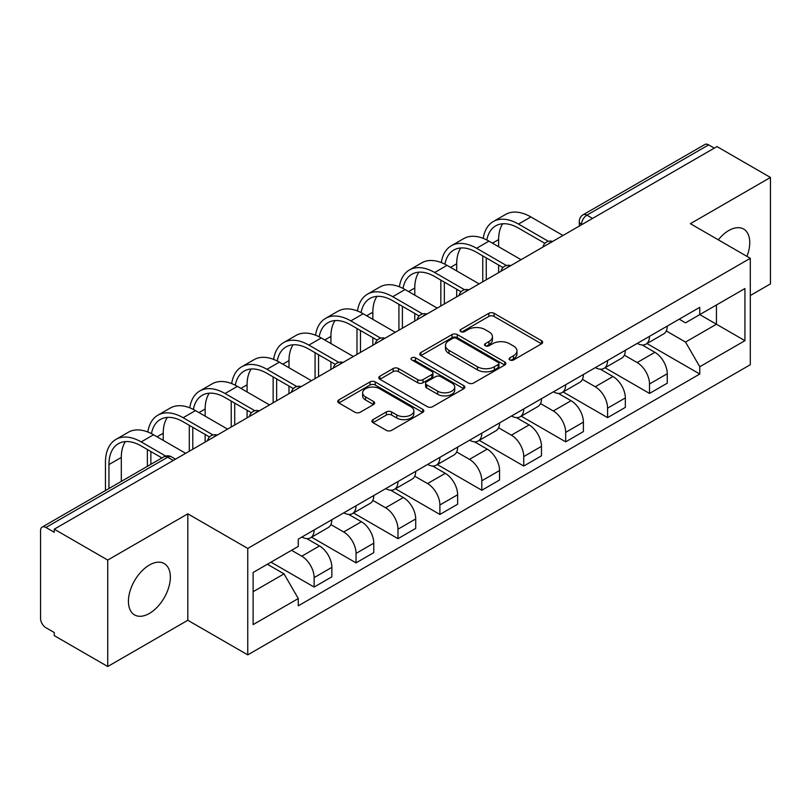 <?xml version="1.0" encoding="UTF-8"?>
<svg xmlns="http://www.w3.org/2000/svg" width="811" height="811" viewBox="0 0 811 811"><rect width="100%" height="100%" fill="white"/><g stroke="black" fill="none" stroke-linecap="round" stroke-linejoin="round"><path stroke-width="1.22" d="M509.845 359.962A2.615 1.51 0 0 0 513.535 359.962L541.566 343.783A3.731 2.149 0 0 0 542.66 342.252A3.731 2.149 0 0 0 541.566 340.732L494.081 313.32A3.731 2.149 0 0 0 488.81 313.32L460.78 329.499A2.615 1.51 0 0 0 460.019 330.564A2.615 1.51 0 0 0 460.78 331.638A2.615 1.51 0 0 0 464.48 331.638L468.099 329.54A11.942 6.893 0 0 1 484.988 329.54L488.942 331.821A11.942 6.893 0 0 1 492.439 336.697A11.942 6.893 0 0 1 488.942 341.573L485.313 343.661A2.615 1.51 0 0 0 484.552 344.736A2.615 1.51 0 0 0 485.313 345.8A2.615 1.51 0 0 0 489.013 345.8L492.632 343.702A11.942 6.893 0 0 1 509.521 343.702L513.475 345.993A11.942 6.893 0 0 1 516.972 350.859A11.942 6.893 0 0 1 513.475 355.735L509.845 357.833A2.615 1.51 0 0 0 509.085 358.898A2.615 1.51 0 0 0 509.845 359.962L509.845 357.833M149.386 613.44A29.642 17.112 120 0 0 168.759 587.316A29.642 17.112 120 0 0 164.207 563.564A29.642 17.112 120 0 0 149.386 565.034A29.642 17.112 120 0 0 130.024 591.158A29.642 17.112 120 0 0 134.565 614.91A29.642 17.112 120 0 0 149.386 613.44M746.941 256.357A29.642 17.112 120 0 0 743.616 229.047A29.642 17.112 120 0 0 728.795 230.517A29.642 17.112 120 0 0 718.303 239.823M373.009 419.622A3.731 2.149 0 0 0 371.914 421.142A3.731 2.149 0 0 0 373.009 422.673L386.33 430.357A3.731 2.149 0 0 0 391.601 430.357L422.734 412.393A3.731 2.149 0 0 0 423.829 410.863A3.731 2.149 0 0 0 422.734 409.342L375.25 381.93A3.731 2.149 0 0 0 369.978 381.93L338.846 399.904A3.731 2.149 0 0 0 337.751 401.425A3.731 2.149 0 0 0 338.846 402.945L354.934 412.241A3.731 2.149 0 0 0 360.216 412.241L373.536 404.547A3.731 2.149 0 0 0 374.631 403.026A3.731 2.149 0 0 0 373.536 401.496L365.558 396.893A9.975 5.758 0 0 1 362.629 392.818A9.975 5.758 0 0 1 368.792 387.496A9.975 5.758 0 0 1 379.67 388.743L410.924 406.787A9.975 5.758 0 0 1 413.853 410.863A9.975 5.758 0 0 1 407.69 416.185A9.975 5.758 0 0 1 396.812 414.938L391.601 411.937A3.731 2.149 0 0 0 386.33 411.937L373.009 419.622L373.009 422.673M247.75 548.429L187.817 513.829L107.731 560.066L54.256 529.188L716.975 146.578L770.45 177.457L690.364 223.694L750.297 258.293L247.75 548.429L247.75 654.872L750.297 364.727L750.297 258.293M468.363 382.995A3.731 2.149 0 0 0 473.644 382.995L504.766 365.021A3.731 2.149 0 0 0 505.861 363.5A3.731 2.149 0 0 0 504.766 361.98L457.282 334.568A3.731 2.149 0 0 0 452.011 334.568L420.889 352.542A3.731 2.149 0 0 0 419.794 354.062A3.731 2.149 0 0 0 420.889 355.583L468.363 382.995M412.829 360.53A2.615 1.51 0 0 1 415.475 360.895L415.475 357.793L463.75 385.661A3.731 2.149 0 0 1 464.845 387.182A3.731 2.149 0 0 1 463.75 388.712L432.628 406.676A3.731 2.149 0 0 1 427.346 406.676L379.862 379.264L379.862 376.223A3.731 2.149 0 0 0 378.778 377.744A3.731 2.149 0 0 0 379.862 379.264M379.862 376.223L393.183 368.529A3.731 2.149 0 0 1 398.465 368.529L417.716 379.649A3.731 2.149 0 0 0 422.997 379.649L431.827 374.54A3.731 2.149 0 0 0 432.922 373.019A3.731 2.149 0 0 0 431.827 371.499L411.785 359.922A2.615 1.51 0 0 1 411.015 358.857A2.615 1.51 0 0 1 412.627 357.469A2.615 1.51 0 0 1 415.475 357.793M107.731 560.066L107.731 666.51L54.256 635.631L54.256 632.529L45.923 627.714A7.603 4.39 -120 0 1 40.55 618.408L40.55 530.587A7.603 4.39 -120 0 1 42.121 527.109L163.863 456.826A7.603 4.39 60 0 1 167.664 457.201L45.923 527.485A7.603 4.39 -120 0 0 42.121 527.109M750.297 295.528L770.45 283.891L770.45 177.457M107.731 666.51L187.817 620.273L247.75 654.872M54.256 529.188L54.256 532.3L45.923 527.485M592.547 218.412L586.9 215.158A7.603 4.39 60 0 0 583.099 214.783L704.84 144.49A7.603 4.39 60 0 1 708.642 144.875L586.9 215.158A7.603 4.39 120 0 0 581.528 224.465L581.528 224.779M714.278 148.129L708.642 144.875M649.52 336.332A17.487 10.097 60 0 1 645.901 344.178L663.631 333.939A17.487 10.097 -120 0 0 667.25 326.093M624.348 355.157L637.152 362.558A17.487 10.097 60 0 1 649.52 383.968L667.25 373.729A17.487 10.097 -120 0 0 654.893 352.319L642.2 344.989M667.25 373.729L667.25 383.187L649.52 393.436L605.057 367.758M645.901 344.178A17.487 10.097 60 0 1 637.294 343.388M649.52 383.968L649.52 393.436M607.591 360.54A17.487 10.097 60 0 1 603.972 368.387L621.713 358.148A17.487 10.097 -120 0 0 625.332 350.301M563.128 391.966L607.591 417.635L625.332 407.396L625.332 397.927A17.487 10.097 -120 0 0 612.964 376.517L600.272 369.187M603.972 368.387A17.487 10.097 60 0 1 595.365 367.596M582.42 379.366L595.233 386.756A17.487 10.097 60 0 1 607.591 408.166L607.591 417.635M565.673 384.738A17.487 10.097 60 0 1 562.053 392.585L579.784 382.346A17.487 10.097 -120 0 0 583.403 374.5M521.209 416.175L565.673 441.843L583.403 431.604L583.403 422.136A17.487 10.097 -120 0 0 571.045 400.725L558.353 393.396M562.053 392.585A17.487 10.097 60 0 1 553.447 391.804M540.501 403.564L553.305 410.964A17.487 10.097 60 0 1 565.673 432.375L565.673 441.843M523.744 408.947A17.487 10.097 60 0 1 520.125 416.793L537.865 406.554A17.487 10.097 -120 0 0 541.484 398.708M479.281 440.373L523.744 466.041L541.484 455.802L541.484 446.344A17.487 10.097 -120 0 0 529.117 424.923L516.425 417.594M520.125 416.793A17.487 10.097 60 0 1 511.518 416.002M498.572 427.772L511.386 435.172A17.487 10.097 60 0 1 523.744 456.583L523.744 466.041M481.825 433.155A17.487 10.097 60 0 1 478.206 441.002L495.937 430.763A17.487 10.097 -120 0 0 499.556 422.906M437.362 464.581L481.825 490.25L499.556 480.011L499.556 470.542A17.487 10.097 -120 0 0 487.198 449.132L474.506 441.802M478.206 441.002A17.487 10.097 60 0 1 469.599 440.211M456.654 451.98L469.457 459.371A17.487 10.097 60 0 1 481.825 480.781L481.825 490.25M439.897 457.353A17.487 10.097 60 0 1 436.277 465.2L454.018 454.961A17.487 10.097 -120 0 0 457.637 447.114M395.433 488.78L439.897 514.458L457.637 504.209L457.637 494.751A17.487 10.097 -120 0 0 445.269 473.34L432.577 466.011M436.277 465.2A17.487 10.097 60 0 1 427.671 464.409M414.725 476.179L427.539 483.579A17.487 10.097 60 0 1 439.897 504.989L439.897 514.458M397.978 481.562A17.487 10.097 60 0 1 394.359 489.408L412.089 479.169A17.487 10.097 -120 0 0 415.708 471.323M353.515 512.988L397.978 538.656L415.708 528.417L415.708 518.949A17.487 10.097 -120 0 0 403.351 497.538L390.659 490.209M394.359 489.408A17.487 10.097 60 0 1 385.752 488.617M372.807 500.387L385.61 507.777A17.487 10.097 60 0 1 397.978 529.198L397.978 538.656M356.049 505.76A17.487 10.097 60 0 1 352.43 513.616L370.171 503.367A17.487 10.097 -120 0 0 373.79 495.521M311.586 537.196L356.049 562.864L373.79 552.626L373.79 543.157A17.487 10.097 -120 0 0 361.422 521.747L348.73 514.417M352.43 513.616A17.487 10.097 60 0 1 343.823 512.826M330.878 524.585L343.692 531.986A17.487 10.097 60 0 1 356.049 553.396L356.049 562.864M314.131 529.968A17.487 10.097 60 0 1 310.512 537.815L328.242 527.576A17.487 10.097 -120 0 0 331.861 519.729M270.996 562.165L314.131 587.063L331.861 576.824L331.861 567.365A17.487 10.097 -120 0 0 319.504 545.945L306.811 538.616M310.512 537.815A17.487 10.097 60 0 1 301.905 537.024M291.555 550.294L301.763 556.194A17.487 10.097 60 0 1 314.131 577.604L314.131 587.063M679.212 319.189L685.528 322.839L744.924 288.544L716.437 304.997L716.437 324.228L685.528 342.07L666.267 330.959M253.123 591.716L284.032 573.874L298.276 598.548L253.123 624.612L253.123 572.485L298.276 546.411L298.276 539.122L699.771 307.318L699.771 314.607L744.924 340.681L699.771 366.744L685.528 342.07M744.924 288.544L744.924 340.681M298.276 598.548L298.276 605.837L699.771 374.033L699.771 366.744M187.817 513.829L187.817 620.273M284.032 573.874L267.366 564.253M646.975 343.56L699.771 374.033M510.889 360.327L513.475 358.837A11.942 6.893 0 0 0 516.972 353.961L516.972 350.859M492.439 336.697L492.439 339.799A11.942 6.893 0 0 1 488.942 344.675L486.357 346.165M541.515 343.813L494.081 316.422A3.731 2.149 0 0 0 488.81 316.422L461.824 332.003M504.716 365.051L457.282 337.67A3.731 2.149 0 0 0 452.011 337.67L420.939 355.613M498.177 364.565A2.615 1.51 0 0 0 498.937 363.5A2.615 1.51 0 0 0 498.177 362.436L456.492 338.369A2.615 1.51 0 0 0 452.802 338.369L448.98 340.579A11.942 6.893 0 0 0 445.482 345.456A11.942 6.893 0 0 0 448.98 350.332L477.466 366.775A11.942 6.893 0 0 0 494.345 366.775L498.177 364.565L498.177 367.667A2.615 1.51 0 0 0 498.937 366.602L498.937 363.5M445.482 345.456L445.482 348.558A11.942 6.893 0 0 0 448.98 353.434L448.98 350.332M498.177 367.667L494.345 369.877A11.942 6.893 0 0 1 477.466 369.877L448.98 353.434M379.913 379.295L393.183 371.631L393.183 368.529M432.922 373.019L432.922 376.122A3.731 2.149 0 0 1 431.827 377.642L422.997 382.751A3.731 2.149 0 0 1 417.716 382.751L398.465 371.631A3.731 2.149 0 0 0 393.183 371.631M415.475 360.895L463.699 388.733M437.697 391.186A9.975 5.758 0 0 0 448.574 392.433A9.975 5.758 0 0 0 454.738 387.111A9.975 5.758 0 0 0 451.818 383.035L440.799 376.679A3.731 2.149 0 0 0 435.527 376.679L426.687 381.778A3.731 2.149 0 0 0 425.593 383.299A3.731 2.149 0 0 0 426.687 384.82L437.697 391.186L437.697 394.288A9.975 5.758 0 0 0 448.574 395.535A9.975 5.758 0 0 0 454.738 390.213L454.738 387.111M425.593 383.299L425.593 386.401A3.731 2.149 0 0 0 426.687 387.932L426.687 384.82M437.697 394.288L426.687 387.932M413.853 410.863L413.853 413.965A9.975 5.758 0 0 1 407.69 419.297A9.975 5.758 0 0 1 396.812 418.04L391.601 415.039A3.731 2.149 0 0 0 386.33 415.039L373.06 422.693M362.629 392.818L362.629 395.92A9.975 5.758 0 0 0 365.558 399.995L365.558 396.893M373.486 404.577L365.558 399.995M422.683 412.414L375.25 385.032A3.731 2.149 0 0 0 369.978 385.032L338.897 402.976M486.843 240.005A45.609 26.327 60 0 1 495.703 225.853A45.609 26.327 60 0 1 518.503 228.114L544.911 243.361M562.986 235.484L530.87 216.942A50.546 29.186 -120 0 0 505.598 214.439L493.23 221.575A50.546 29.186 -120 0 0 483.224 238.373M548.388 241.323L518.503 224.079A50.546 29.186 -120 0 0 493.23 221.575M482.768 255.881L482.768 281.792M486.255 279.775L486.255 257.898M498.623 272.638L498.623 265.035M498.623 246.726L498.623 239.59A45.609 26.327 60 0 1 502.739 223.765M444.915 264.204A45.609 26.327 60 0 1 453.775 250.062A45.609 26.327 60 0 1 476.584 252.312L502.992 267.559M521.057 259.682L488.942 241.141A50.546 29.186 -120 0 0 463.669 238.637L451.311 245.774A50.546 29.186 -120 0 0 441.296 262.582M506.459 265.532L476.584 248.278A50.546 29.186 -120 0 0 451.311 245.774M440.839 280.089L440.839 306M444.337 303.983L444.337 282.106M456.694 296.846L456.694 289.243M456.694 270.935L456.694 263.798A45.609 26.327 60 0 1 460.81 247.963M402.996 288.412A45.609 26.327 60 0 1 411.856 274.26A45.609 26.327 60 0 1 434.655 276.521L461.064 291.767M479.139 283.891L447.023 265.349A50.546 29.186 -120 0 0 421.75 262.845L409.383 269.982A50.546 29.186 -120 0 0 399.377 286.78M464.541 289.74L434.655 272.486A50.546 29.186 -120 0 0 409.383 269.982M398.921 304.297L398.921 330.209M402.408 328.191L402.408 306.315M414.776 321.055L414.776 313.451M414.776 295.143L414.776 288.006A45.609 26.327 60 0 1 418.892 272.172M361.067 312.62A45.609 26.327 60 0 1 369.928 298.468A45.609 26.327 60 0 1 392.737 300.729L419.145 315.976M437.21 308.099L405.094 289.557A50.546 29.186 -120 0 0 379.822 287.053L367.464 294.19A50.546 29.186 -120 0 0 357.448 310.988M422.612 313.938L392.737 296.694A50.546 29.186 -120 0 0 367.464 294.19M356.992 328.496L356.992 354.407M360.49 352.39L360.49 330.513M372.847 345.253L372.847 337.65M372.847 319.341L372.847 312.205A45.609 26.327 60 0 1 376.963 296.38M319.149 336.818A45.609 26.327 60 0 1 328.009 322.666A45.609 26.327 60 0 1 350.808 324.927L377.216 340.174M395.292 332.297L363.176 313.756A50.546 29.186 -120 0 0 337.903 311.252L325.535 318.388A50.546 29.186 -120 0 0 315.53 335.196M380.694 338.146L350.808 320.892A50.546 29.186 -120 0 0 325.535 318.388M315.073 352.704L315.073 378.615M318.561 376.598L318.561 354.721M330.929 369.461L330.929 361.858M330.929 343.55L330.929 336.413A45.609 26.327 60 0 1 335.044 320.578M277.22 361.027A45.609 26.327 60 0 1 286.08 346.875A45.609 26.327 60 0 1 308.89 349.135L335.298 364.382M353.363 356.505L321.247 337.964A50.546 29.186 -120 0 0 295.974 335.46L283.617 342.597A50.546 29.186 -120 0 0 273.601 359.395M338.765 362.345L308.89 345.101A50.546 29.186 -120 0 0 283.617 342.597M273.145 376.902L273.145 402.814M276.642 400.796L276.642 378.919M289 393.659L289 386.056M289 367.748L289 360.611A45.609 26.327 60 0 1 293.116 344.787M235.302 385.225A45.609 26.327 60 0 1 244.162 371.083A45.609 26.327 60 0 1 266.961 373.334L293.369 388.581M311.444 380.704L279.329 362.162A50.546 29.186 -120 0 0 254.056 359.658L241.688 366.805A50.546 29.186 -120 0 0 231.682 383.603M296.846 386.553L266.961 369.299A50.546 29.186 -120 0 0 241.688 366.805M231.226 401.11L231.226 427.022M234.714 425.005L234.714 403.128M247.081 417.868L247.081 410.265M247.081 391.956L247.081 384.82A45.609 26.327 60 0 1 251.197 368.985M193.373 409.433A45.609 26.327 60 0 1 202.233 395.281A45.609 26.327 60 0 1 225.042 397.542L251.451 412.789M269.516 404.912L237.4 386.371A50.546 29.186 -120 0 0 212.127 383.867L199.77 391.003A50.546 29.186 -120 0 0 189.764 407.801M254.918 410.761L225.042 393.507A50.546 29.186 -120 0 0 199.77 391.003M189.298 425.319L189.298 451.23M192.795 449.213L192.795 427.336M205.153 442.076L205.153 434.473M205.153 416.165L205.153 409.028A45.609 26.327 60 0 1 209.268 393.193M151.454 433.642A45.609 26.327 60 0 1 160.314 419.49A45.609 26.327 60 0 1 183.114 421.75L209.522 436.997M227.597 429.12L195.481 410.579A50.546 29.186 -120 0 0 170.209 408.075L157.841 415.212A50.546 29.186 -120 0 0 147.835 432.01M212.999 434.96L183.114 417.716A50.546 29.186 -120 0 0 157.841 415.212M147.379 449.517L147.379 466.345M150.866 464.328L150.866 451.534M163.234 440.363L163.234 433.226A45.609 26.327 60 0 1 167.35 417.401M108.948 488.526L108.948 464.571A45.609 26.327 60 0 1 118.386 443.688A45.609 26.327 60 0 1 141.195 445.949L161.947 457.931M185.668 453.319L153.553 434.777A50.546 29.186 -120 0 0 128.28 432.273L115.922 439.41A50.546 29.186 -120 0 0 105.45 462.554L105.45 490.543M165.697 456.066L141.195 441.914A50.546 29.186 -120 0 0 115.922 439.41M121.305 481.389L121.305 457.434A45.609 26.327 60 0 1 125.421 441.6M581.791 224.617L581.528 224.465A7.603 4.39 0 0 1 579.297 221.362L579.297 226.056M356.049 553.396L373.79 543.157M397.978 529.198L415.708 518.949M439.897 504.989L457.637 494.751M481.825 480.781L499.556 470.542M523.744 456.583L541.484 446.344M565.673 432.375L583.403 422.136M607.591 408.166L625.332 397.927M314.131 577.604L331.861 567.365M301.763 556.194L319.504 545.945M343.692 531.986L361.422 521.747M385.61 507.777L403.351 497.538M427.539 483.579L445.269 473.34M469.457 459.371L487.198 449.132M511.386 435.172L529.117 424.923M553.305 410.964L571.045 400.725M595.233 386.756L612.964 376.517M637.152 362.558L654.893 352.319M552.027 241.8A7.603 4.39 120 0 0 548.672 243.746M510.109 266.008A7.603 4.39 120 0 0 506.753 267.944M468.18 290.216A7.603 4.39 120 0 0 464.825 292.153M426.262 314.415A7.603 4.39 120 0 0 422.906 316.351M384.333 338.623A7.603 4.39 120 0 0 380.977 340.559M342.414 362.831A7.603 4.39 120 0 0 339.059 364.768M300.486 387.029A7.603 4.39 120 0 0 297.13 388.966M258.567 411.238A7.603 4.39 120 0 0 255.212 413.174M216.638 435.436A7.603 4.39 120 0 0 213.283 437.372M173.311 460.455L167.664 457.201A7.603 4.39 120 0 1 171.466 456.826A7.603 7.603 0 0 0 163.863 456.826M513.475 358.837L513.475 355.735M485.313 345.8L485.313 343.661M488.942 344.675L488.942 341.573M460.78 331.638L460.78 329.499M488.81 316.422L488.81 313.32M494.081 316.422L494.081 313.32M541.566 343.783L541.566 340.732M420.889 355.583L420.889 352.542M452.011 337.67L452.011 334.568M457.282 337.67L457.282 334.568M504.766 365.021L504.766 361.98M477.466 369.877L477.466 366.775M494.345 369.877L494.345 366.775M398.465 371.631L398.465 368.529M417.716 382.751L417.716 379.649M422.997 382.751L422.997 379.649M431.827 377.642L431.827 374.54M463.75 388.712L463.75 385.661M386.33 415.039L386.33 411.937M391.601 415.039L391.601 411.937M396.812 418.04L396.812 414.938M373.536 404.547L373.536 401.496M338.846 402.945L338.846 399.904M369.978 385.032L369.978 381.93M375.25 385.032L375.25 381.93M422.734 412.393L422.734 409.342M518.503 224.079L530.87 216.942M492.439 243.158L498.623 239.59M476.584 248.278L488.942 241.141M450.51 267.366L456.694 263.798M434.655 272.486L447.023 265.349M408.592 291.575L414.776 288.006M392.737 296.694L405.094 289.557M366.663 315.773L372.847 312.205M350.808 320.892L363.176 313.756M324.745 339.981L330.929 336.413M308.89 345.101L321.247 337.964M282.816 364.18L289 360.611M266.961 369.299L279.329 362.162M240.897 388.388L247.081 384.82M225.042 393.507L237.4 386.371M198.969 412.596L205.153 409.028M183.114 417.716L195.481 410.579M157.05 436.794L163.234 433.226M141.195 441.914L153.553 434.777M108.948 464.571L121.305 457.434M552.676 241.435A7.603 7.603 0 0 0 542.924 247.061M510.748 265.633A7.603 7.603 0 0 0 500.995 271.269M468.829 289.841A7.603 7.603 0 0 0 459.077 295.468M426.9 314.05A7.603 7.603 0 0 0 417.148 319.676M384.982 338.248A7.603 7.603 0 0 0 375.229 343.884M343.053 362.456A7.603 7.603 0 0 0 333.301 368.082M301.134 386.654A7.603 7.603 0 0 0 291.382 392.291M259.206 410.863A7.603 7.603 0 0 0 249.453 416.489M217.287 435.071A7.603 7.603 0 0 0 207.535 440.697M175.531 459.168L171.466 456.826M583.099 214.783A7.603 7.603 0 0 0 579.297 221.362"/></g></svg>
